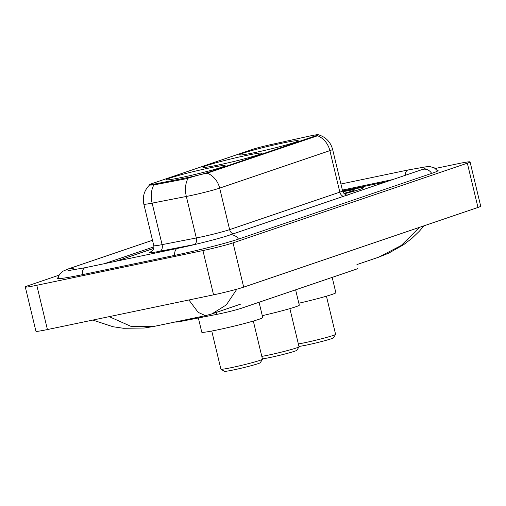 <?xml version="1.0" encoding="UTF-8"?>
<svg xmlns="http://www.w3.org/2000/svg" width="506" height="506" viewBox="0 0 506 506"><rect width="100%" height="100%" fill="white"/><g stroke="black" fill="none" stroke-linecap="round" stroke-linejoin="round"><path stroke-width="0.76" d="M246.416 155.431A30.208 1.581 -13.5 0 0 202.9 167.296A30.208 1.581 -13.5 0 0 218.13 165.051A30.208 1.581 -13.5 0 0 261.646 153.191A30.208 1.581 -13.5 0 0 246.416 155.431M209.857 167.865A30.208 1.581 -13.5 0 0 166.341 179.731A30.208 1.581 -13.5 0 0 181.572 177.486A30.208 1.581 -13.5 0 0 225.088 165.626A30.208 1.581 -13.5 0 0 209.857 167.865M282.974 142.996A30.208 1.581 -13.5 0 0 239.458 154.861A30.208 1.581 -13.5 0 0 254.689 152.616A30.208 1.581 -13.5 0 0 298.205 140.757A30.208 1.581 -13.5 0 0 282.974 142.996M310.38 135.905A15.389 0.803 -13.5 0 0 307.996 136.418L270.697 144.646A15.389 0.803 -13.5 0 0 252.76 149.321L151.541 183.754A15.389 0.803 -13.5 0 0 149.694 184.601A15.389 0.803 -13.5 0 0 155.285 183.899L185.999 177.916A15.389 0.803 -13.5 0 0 208.491 172.28L316.294 135.614A15.389 0.803 -13.5 0 0 318.141 134.76A15.389 0.803 -13.5 0 0 310.38 135.905M357.85 268.408A17.096 0.892 166.5 0 1 355.8 269.356L241.862 308.11A17.096 0.892 166.5 0 1 216.878 314.365L181.774 321.209A17.096 0.892 166.5 0 1 175.563 321.987L175.55 321.917M153.78 248.421L116.127 261.229M386.388 181.736L342.575 190.895C344.169 195.48 348.33 195.234 347.407 195.101M392.789 179.56L342.385 190.092M153.963 246.827L104.47 263.664M58.892 275.213L28.039 285.713A22.802 1.195 -13.5 0 0 25.3 286.972A22.802 1.195 -13.5 0 0 36.793 285.283L202.938 250.559A22.802 1.195 -13.5 0 0 233.038 242.867L467.335 163.179A22.802 1.195 -13.5 0 0 470.068 161.914A22.802 1.195 -13.5 0 0 458.575 163.609L435.299 168.473M25.3 286.972L35.932 331.247A22.802 1.195 -13.5 0 0 47.425 329.558L213.564 294.834A22.802 1.195 -13.5 0 0 243.671 287.142L477.961 207.454A22.802 1.195 -13.5 0 0 480.7 206.195L470.068 161.914M58 277.724A49.019 2.568 -13.5 0 0 57.273 278.389A49.019 2.568 -13.5 0 0 81.985 274.752L174.285 255.46A49.019 2.568 -13.5 0 0 239.015 238.927L432.213 173.21A49.019 2.568 -13.5 0 0 438.095 170.503A49.019 2.568 -13.5 0 0 437.146 170.237M236.846 289.198L226.315 304.903L211.932 313.891M424.053 225.79L419.291 231.299L412.112 238.181L403.674 244.676L388.538 253.247L378.627 257.193L401.245 245.467L419.43 227.365M109.188 316.648L130.959 326.357L153.641 326.497L205.417 315.674L198.15 312.341L188.921 299.988M344.32 193.785A27.64 1.448 -13.5 0 0 363.422 187.764A27.64 1.448 -13.5 0 0 349.488 189.82A27.64 1.448 -13.5 0 0 342.688 191.3A27.356 1.429 -13.5 0 1 349.355 189.864A27.356 1.429 -13.5 0 1 363.15 187.834A27.356 1.429 -13.5 0 1 344.301 193.773M317.458 135.684A19.949 17.337 -108.8 0 1 329.874 150.636A22.802 1.195 166.5 0 0 332.606 149.378C330.488 141.8 325.662 136.905 318.122 134.691L316.56 136.114L207.251 173.166C202.508 174.013 196.809 175.468 190.161 177.536L186.056 178.763L153.9 184.937C149.555 185.202 148.555 185.07 150.902 184.526M149.637 184.949L149.656 184.899C144.254 190.275 142.319 196.701 143.843 204.177L153.805 245.688A22.802 1.195 -13.5 0 0 162.091 244.645L196.315 237.972A22.802 1.195 -13.5 0 0 199.522 237.32A22.802 1.195 -13.5 0 0 229.629 229.629L339.836 192.147A22.802 1.195 -13.5 0 0 342.575 190.882L332.606 149.378M386.255 181.787L342.581 190.907M153.799 248.351L115.64 261.33M343.897 193.374A18.583 0.974 -13.5 0 0 354.605 189.933A18.583 0.974 -13.5 0 0 345.244 191.262A18.583 0.974 -13.5 0 0 342.866 191.768M298.951 346.42A18.526 0.968 -13.5 0 0 306.794 345.022A18.526 0.968 -13.5 0 0 333.467 337.799L335.573 334.377A21.372 1.12 -13.5 0 0 335.586 334.314L326.433 296.187M298.357 343.947A21.372 1.12 -13.5 0 0 304.795 342.707A21.372 1.12 -13.5 0 0 335.573 334.377M298.837 303.22A31.347 1.638 -13.5 0 0 335.851 292.689L332.176 277.389M262.393 358.855A18.526 0.968 -13.5 0 0 270.236 357.457A18.526 0.968 -13.5 0 0 296.908 350.234L299.014 346.812A21.372 1.12 -13.5 0 0 299.027 346.749L289.875 308.622M261.798 356.382A21.372 1.12 -13.5 0 0 268.237 355.142A21.372 1.12 -13.5 0 0 299.014 346.812M262.279 315.655A31.347 1.638 -13.5 0 0 299.293 305.124L295.618 289.824M211.748 331.032L220.907 369.165A21.372 1.12 -13.5 0 0 220.945 369.216L224.379 371.309A18.526 0.968 -13.5 0 0 233.677 369.892A18.526 0.968 -13.5 0 0 260.35 362.669L262.456 359.247A21.372 1.12 -13.5 0 0 262.469 359.184L253.316 321.057M220.945 369.216A21.372 1.12 -13.5 0 0 231.678 367.577A21.372 1.12 -13.5 0 0 262.456 359.247M198.358 317.977L201.774 332.195A31.347 1.638 -13.5 0 0 217.58 329.868A31.347 1.638 -13.5 0 0 262.734 317.559L259.059 302.259M155.285 183.899L155.481 184.722M185.999 177.916L186.195 178.732M208.491 172.28L208.617 172.824M316.294 135.614L316.427 136.158M181.641 320.646L181.774 321.209M216.397 312.373L216.878 314.365M238.484 239.104A9.121 7.925 -108.8 0 0 229.104 235.239C220.274 238.313 195.019 244.784 177.492 248.402L85.191 267.693L67.937 270.678M174.602 255.397A9.121 4.484 -101.8 0 1 177.226 248.478A9.121 4.484 -101.8 0 1 177.492 248.402M82.301 274.688A9.121 4.484 -101.8 0 1 84.926 267.763A9.121 4.484 -101.8 0 1 85.191 267.693M57.861 278.629L59.442 274.309L62.624 271.342L68.791 268.737A9.121 7.925 71.2 0 1 75.242 269.635M437.684 170.984L434.312 167.853L430.132 166.651L426.046 166.797L408.045 169.984A9.121 4.484 78.2 0 0 407.785 170.054A9.121 4.484 78.2 0 0 405.167 175.348M431.681 173.394A9.121 7.925 -108.8 0 0 422.301 169.523L229.104 235.239M243.671 287.142L233.038 242.867M213.564 294.834L202.938 250.559M47.425 329.558L36.793 285.283M477.961 207.454L467.335 163.179M233.102 233.873A5.699 4.952 71.2 0 1 229.629 229.629L219.667 188.124A22.802 1.195 166.5 0 1 189.56 195.816A22.802 1.195 166.5 0 1 186.347 196.467L152.123 203.134A22.802 1.195 166.5 0 1 143.843 204.177M207.251 173.166A19.949 17.337 71.2 0 1 219.667 188.124L329.874 150.636L339.836 192.147A5.699 4.952 71.2 0 0 343.315 196.391M153.9 184.937A19.949 12.669 79 0 0 152.123 203.134L162.091 244.645A5.699 3.618 -101 0 1 159.947 251.248A28.5 1.493 166.5 0 1 151.749 251.419M188.162 178.188A19.949 12.669 79 0 0 186.347 196.467L196.315 237.972A5.699 3.618 -101 0 1 194.171 244.575L159.947 251.248M196.518 244.113A28.5 1.493 166.5 0 1 194.171 244.575M149.694 184.601L149.795 185.025M68.791 268.737L152.508 240.261M425.103 168.466L422.301 169.523M340.924 184.013L408.045 169.984M378.583 257.212L356.932 264.575M240.888 304.043L211.932 313.897L205.411 315.674M153.641 326.497L144.134 328.027L123.496 328.28L112.983 326.737L92.832 320.07M153.805 245.688C154.475 250.502 150.655 252.171 151.414 251.634"/></g></svg>
